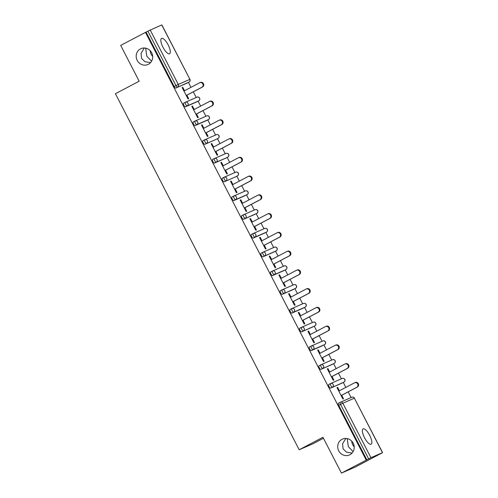 <?xml version="1.0" encoding="UTF-8"?>
<svg xmlns="http://www.w3.org/2000/svg" width="498" height="498" viewBox="0 0 498 498"><rect width="100%" height="100%" fill="white"/><g stroke="black" fill="none" stroke-linecap="round" stroke-linejoin="round"><path stroke-width="0.75" d="M341.989 439.336A8.659 8.18 66.4 0 1 342.493 439.093A8.659 8.18 66.4 0 1 353.331 443.488A8.659 8.18 66.4 0 1 349.932 454.724A8.659 8.18 66.4 0 1 349.428 454.967A8.659 8.18 66.4 0 1 338.59 450.572A8.659 8.18 66.4 0 1 341.989 439.336M140.467 48.897A8.659 8.18 66.4 0 1 140.971 48.655A8.659 8.18 66.4 0 1 151.809 53.043A8.659 8.18 66.4 0 1 148.41 64.279A8.659 8.18 66.4 0 1 147.906 64.522A8.659 8.18 66.4 0 1 137.068 60.134A8.659 8.18 66.4 0 1 140.467 48.897M345.836 438.445L342.562 443.78L343.103 448.922L346.49 452.147L352.067 453.068M353.113 451.624L348.32 446.638L347.212 438.607M144.314 48.007L141.046 53.342L141.581 58.484L144.968 61.702L150.545 62.63M151.591 61.186L146.798 56.199L145.69 48.163M168.181 44.951A8.659 2.839 62.3 0 0 161.539 38.427A8.659 2.839 62.3 0 0 162.964 47.235A8.659 2.839 62.3 0 0 169.6 53.759A8.659 2.839 62.3 0 0 168.181 44.951M369.703 435.395A8.659 2.839 62.3 0 0 363.061 428.871A8.659 2.839 62.3 0 0 364.486 437.674A8.659 2.839 62.3 0 0 371.122 444.197A8.659 2.839 62.3 0 0 369.703 435.395M354.196 446.824A8.659 8.18 66.4 0 1 351.706 441.122M152.681 56.386A8.659 8.18 66.4 0 1 150.184 50.678M323.451 438.252L313.174 443.662L299.192 449.775L115.412 93.711L139.172 81.218L120.684 45.393L146.07 32.096L174.176 86.552L175.981 85.6L147.875 31.144L146.07 32.096M380.198 453.952L382.476 452.645L370.942 457.687L341.435 473.1L355.423 466.987L380.173 453.908M351.09 397.56L348.158 391.882M345.836 387.388L343.296 382.464M341.41 378.81L338.478 373.127M336.162 368.638L333.616 363.714M331.73 360.054L328.798 354.377M326.483 349.882L323.937 344.958M322.05 341.304L319.118 335.621M316.803 331.133L314.263 326.209M312.371 322.548L309.439 316.871M307.123 312.377L304.583 307.453M302.691 303.799L299.759 298.115M297.443 293.627L294.903 288.703M293.017 285.043L290.085 279.366M287.763 274.871L285.223 269.947M283.337 266.293L280.405 260.61M278.083 256.121L275.543 251.197M273.657 247.537L270.725 241.86M268.41 237.365L265.864 232.442M263.977 228.787L261.045 223.104M258.73 218.616L256.184 213.692M254.297 210.031L251.366 204.354M249.05 199.86L246.51 194.936M244.618 191.282L241.686 185.598M239.37 181.11L236.83 176.186M234.938 172.526L232.006 166.849M229.69 162.354L227.15 157.43M225.264 153.776L222.332 148.093M220.01 143.605L217.47 138.681M215.584 135.02L212.652 129.343M210.33 124.849L207.791 119.925M205.904 116.271L202.972 110.587M200.657 106.099L198.111 101.175M196.224 97.515L193.292 91.837M190.977 87.343L188.431 82.419M147.875 31.144L161.831 24.9L189.937 79.356L161.726 24.937M341.435 473.1L322.947 437.275L299.192 449.775M366.211 460.071L145.453 32.364M186.85 95.224L188.649 98.716L188.032 98.978L182.144 87.561L182.754 87.293L182.162 87.604M184.528 90.736L182.754 87.293M366.821 459.803L338.715 405.347A2.029 0.666 -117.7 0 1 338.385 403.28A2.029 0.666 -117.7 0 1 338.397 403.274L340.178 402.34M187.254 83.042L189.066 82.089A2.029 0.666 -117.7 0 0 189.078 82.083A2.029 0.666 -117.7 0 1 189.078 82.083L187.267 83.035A2.029 0.666 -117.7 0 1 187.267 83.035A2.029 0.666 -117.7 0 1 187.254 83.042L175.713 88.084A2.029 0.666 -117.7 0 1 174.176 86.552M342.145 383.068A2.029 0.666 -117.7 0 1 342.132 383.08A2.029 0.666 -117.7 0 1 342.12 383.087L330.579 388.129A2.029 0.666 -117.7 0 1 329.035 386.591A2.029 0.666 -117.7 0 1 328.705 384.531A2.029 0.666 -117.7 0 1 328.717 384.524L330.498 383.585M332.465 364.318A2.029 0.666 -117.7 0 1 332.452 364.324A2.029 0.666 -117.7 0 1 332.44 364.331L320.899 369.379A2.029 0.666 -117.7 0 1 319.355 367.841A2.029 0.666 -117.7 0 1 319.025 365.775A2.029 0.666 -117.7 0 1 319.037 365.769L320.818 364.835M322.785 345.562A2.029 0.666 -117.7 0 1 322.772 345.575A2.029 0.666 -117.7 0 1 322.76 345.581L311.219 350.623A2.029 0.666 -117.7 0 1 309.681 349.086A2.029 0.666 -117.7 0 1 309.345 347.025A2.029 0.666 -117.7 0 1 309.358 347.019L311.144 346.079A2.029 0.666 -117.7 0 1 311.169 346.066A2.029 1.917 -113.6 0 1 311.287 346.01A2.029 2.029 0 0 0 311.157 346.073A2.029 0.666 -117.7 0 0 311.487 348.133A2.029 0.666 62.3 0 0 313.03 349.671L311.219 350.623M313.111 326.812A2.029 0.666 -117.7 0 1 313.093 326.819A2.029 0.666 -117.7 0 1 313.08 326.825L301.539 331.873A2.029 0.666 -117.7 0 1 300.001 330.336A2.029 0.666 -117.7 0 1 299.665 328.269A2.029 0.666 -117.7 0 1 299.678 328.263L301.464 327.329M303.431 308.057A2.029 0.666 -117.7 0 1 303.419 308.069A2.029 0.666 -117.7 0 1 303.4 308.075L291.865 313.118A2.029 0.666 -117.7 0 1 290.322 311.58A2.029 0.666 -117.7 0 1 289.985 309.519A2.029 0.666 -117.7 0 1 290.004 309.513L291.784 308.573A2.029 0.666 -117.7 0 1 291.809 308.561A2.029 1.917 -113.6 0 1 291.928 308.505A2.029 2.029 0 0 0 291.797 308.567A2.029 0.666 -117.7 0 0 292.133 310.628A2.029 0.666 62.3 0 0 293.671 312.165L291.865 313.118M293.752 289.307A2.029 0.666 -117.7 0 1 293.739 289.313A2.029 0.666 -117.7 0 1 293.72 289.319L282.185 294.368A2.029 0.666 -117.7 0 1 280.642 292.83A2.029 0.666 -117.7 0 1 280.306 290.764A2.029 0.666 -117.7 0 1 280.324 290.757L282.105 289.824M284.072 270.551A2.029 0.666 -117.7 0 1 284.059 270.563A2.029 0.666 -117.7 0 1 284.047 270.57L272.506 275.612A2.029 0.666 -117.7 0 1 270.962 274.074A2.029 0.666 -117.7 0 1 270.632 272.014A2.029 0.666 -117.7 0 1 270.644 272.008L272.425 271.068A2.029 0.666 -117.7 0 1 272.456 271.055A2.029 1.917 -113.6 0 1 272.574 270.999A2.029 2.029 0 0 0 272.437 271.061A2.029 0.666 -117.7 0 0 272.773 273.128A2.029 0.666 62.3 0 0 274.317 274.659L272.506 275.612M274.392 251.801A2.029 0.666 -117.7 0 1 274.379 251.807A2.029 0.666 -117.7 0 1 274.367 251.814L262.826 256.862A2.029 0.666 -117.7 0 1 261.282 255.325A2.029 0.666 -117.7 0 1 260.952 253.258A2.029 0.666 -117.7 0 1 260.964 253.252L262.745 252.318M264.712 233.045A2.029 0.666 -117.7 0 1 264.699 233.058A2.029 0.666 -117.7 0 1 264.687 233.064L253.146 238.106A2.029 0.666 -117.7 0 1 251.602 236.575A2.029 0.666 -117.7 0 1 251.272 234.508A2.029 0.666 -117.7 0 1 251.285 234.502L253.065 233.562A2.029 0.666 -117.7 0 1 253.096 233.55A2.029 1.917 -113.6 0 1 253.214 233.494A2.029 2.029 0 0 0 253.084 233.556A2.029 0.666 -117.7 0 0 253.414 235.622A2.029 0.666 62.3 0 0 254.957 237.154L253.146 238.106M255.032 214.296A2.029 0.666 -117.7 0 1 255.02 214.302A2.029 0.666 -117.7 0 1 255.007 214.308L243.466 219.357A2.029 0.666 -117.7 0 1 241.928 217.819A2.029 0.666 -117.7 0 1 241.592 215.759A2.029 0.666 -117.7 0 1 241.605 215.746L243.391 214.812M245.358 195.54A2.029 0.666 -117.7 0 1 245.34 195.552A2.029 0.666 -117.7 0 1 245.327 195.558L233.786 200.601A2.029 0.666 -117.7 0 1 232.249 199.069A2.029 0.666 -117.7 0 1 231.912 197.003A2.029 0.666 -117.7 0 1 231.925 196.996L233.711 196.056A2.029 0.666 -117.7 0 1 233.736 196.044A2.029 1.917 -113.6 0 1 233.855 195.988A2.029 2.029 0 0 0 233.724 196.05A2.029 0.666 -117.7 0 0 234.06 198.117A2.029 0.666 62.3 0 0 235.598 199.648L233.786 200.601M237.49 175.838A2.029 0.666 -117.7 0 1 237.471 175.844L235.666 176.796A2.029 0.666 -117.7 0 1 235.666 176.796A2.029 0.666 -117.7 0 1 235.647 176.802L224.112 181.851A2.029 0.666 -117.7 0 1 222.569 180.313A2.029 0.666 -117.7 0 1 222.233 178.253A2.029 0.666 -117.7 0 1 222.251 178.24L224.032 177.307M225.999 158.034A2.029 0.666 -117.7 0 1 225.986 158.047A2.029 0.666 -117.7 0 1 225.968 158.053L214.433 163.095A2.029 0.666 -117.7 0 1 212.889 161.564A2.029 0.666 -117.7 0 1 212.553 159.497A2.029 0.666 -117.7 0 1 212.571 159.491L214.352 158.551A2.029 0.666 -117.7 0 1 214.383 158.538A2.029 1.917 -113.6 0 1 214.495 158.482A2.029 2.029 0 0 0 214.364 158.545A2.029 0.666 -117.7 0 0 214.7 160.611A2.029 0.666 62.3 0 0 216.244 162.143L214.433 163.095M218.13 138.332A2.029 0.666 -117.7 0 1 218.118 138.338L216.306 139.291A2.029 0.666 -117.7 0 1 216.306 139.291A2.029 0.666 -117.7 0 1 216.294 139.297L204.753 144.345A2.029 0.666 -117.7 0 1 203.209 142.808A2.029 0.666 -117.7 0 1 202.879 140.747A2.029 0.666 -117.7 0 1 202.891 140.735L204.672 139.801M206.614 120.547L208.419 119.595A2.029 0.666 -117.7 0 0 208.438 119.588A2.029 0.666 -117.7 0 1 208.438 119.588L206.626 120.541A2.029 0.666 -117.7 0 1 206.626 120.541A2.029 0.666 -117.7 0 1 206.614 120.547L195.073 125.589A2.029 0.666 -117.7 0 1 193.529 124.058A2.029 0.666 -117.7 0 1 193.199 121.991A2.029 0.666 -117.7 0 1 193.212 121.985L194.992 121.045A2.029 0.666 -117.7 0 1 195.023 121.033A2.029 1.917 -113.6 0 1 195.141 120.977A2.029 2.029 0 0 0 195.011 121.039A2.029 0.666 -117.7 0 0 195.341 123.106A2.029 0.666 62.3 0 0 196.884 124.637L195.073 125.589M196.934 101.791L198.746 100.839A2.029 0.666 -117.7 0 0 198.758 100.833L196.947 101.785A2.029 0.666 -117.7 0 1 196.947 101.785A2.029 0.666 -117.7 0 1 196.934 101.791L185.393 106.84A2.029 0.666 -117.7 0 1 183.849 105.302A2.029 0.666 -117.7 0 1 183.519 103.242A2.029 0.666 -117.7 0 1 183.532 103.235L185.312 102.295M194.208 109.492L192.433 106.043L191.817 106.311L197.712 117.733L198.322 117.466L196.523 113.98M203.887 128.241L202.107 124.799L201.497 125.066L207.392 136.483L208.002 136.215L206.203 132.729M213.567 146.997L211.787 143.549L211.177 143.816L217.072 155.239L217.682 154.971L215.883 151.485M223.247 165.747L221.467 162.304L220.857 162.572L226.752 173.989L227.362 173.721L225.563 170.235M232.927 184.503L231.147 181.054L230.537 181.322L236.432 192.745L237.042 192.477L235.243 188.991M242.601 203.252L240.827 199.81L240.217 200.078L246.112 211.494L246.722 211.227L244.923 207.741M252.281 222.002L250.506 218.56L249.896 218.827L255.785 230.25L256.402 229.983L254.603 226.497M261.96 240.758L260.186 237.316L259.57 237.583L265.465 249L266.075 248.732L264.276 245.246M271.64 259.508L269.86 256.065L269.25 256.333L275.145 267.756L275.755 267.488L273.956 264.002M281.32 278.264L279.54 274.821L278.93 275.089L284.825 286.506L285.435 286.238L283.636 282.752M291 297.013L289.22 293.571L288.61 293.839L294.505 305.262L295.115 304.994L293.316 301.508M300.68 315.769L298.9 312.327L298.29 312.595L304.185 324.011L304.795 323.744L302.996 320.258M310.354 334.519L308.579 331.077L307.969 331.344L313.865 342.767L314.475 342.5L312.676 339.014M320.033 353.275L318.259 349.833L317.649 350.1L323.538 361.517L324.154 361.249L322.355 357.763M329.713 372.025L327.939 368.582L327.323 368.85L333.218 380.273L333.828 380.005L332.029 376.519M339.393 390.781L337.613 387.338L337.003 387.606L342.898 399.023L343.508 398.755L341.709 395.269M192.433 106.043L191.842 106.354M202.107 124.799L201.522 125.11M211.787 143.549L211.202 143.86M221.467 162.304L220.875 162.616M231.147 181.054L230.555 181.365M240.827 199.81L240.235 200.121M250.506 218.56L249.915 218.871M260.186 237.316L259.595 237.627M269.86 256.065L269.275 256.377M279.54 274.821L278.955 275.133M289.22 293.571L288.628 293.882M298.9 312.327L298.308 312.638M308.579 331.077L307.988 331.388M318.259 349.833L317.668 350.144M327.939 368.582L327.348 368.894M337.613 387.338L337.028 387.643M200.221 82.537A2.502 2.365 66.4 0 1 203.495 83.739A2.502 2.365 66.4 0 1 202.512 86.988L201.902 87.256A2.502 2.365 -113.6 0 0 202.885 84.006A2.502 2.365 -113.6 0 0 199.605 82.805L183.943 91.047M201.902 87.256L186.233 95.492M202.512 86.988L186.258 95.535M209.901 101.293A2.502 2.365 66.4 0 1 213.175 102.488A2.502 2.365 66.4 0 1 212.192 105.738L211.582 106.006A2.502 2.365 -113.6 0 0 212.565 102.756A2.502 2.365 -113.6 0 0 209.285 101.555L193.616 109.797M211.582 106.006L195.913 114.247M212.192 105.738L195.938 114.291M219.574 120.043A2.502 2.365 66.4 0 1 222.855 121.244A2.502 2.365 66.4 0 1 221.871 124.494L221.261 124.755A2.502 2.365 -113.6 0 0 222.245 121.512A2.502 2.365 -113.6 0 0 218.964 120.311L203.296 128.552M221.261 124.755L205.593 132.997M221.871 124.494L205.618 133.041M229.254 138.793A2.502 2.365 66.4 0 1 232.535 139.994A2.502 2.365 66.4 0 1 231.551 143.243L230.941 143.511A2.502 2.365 -113.6 0 0 231.925 140.262A2.502 2.365 -113.6 0 0 228.644 139.06L212.976 147.302M230.941 143.511L215.273 151.753M231.551 143.243L215.292 151.797M238.934 157.549A2.502 2.365 66.4 0 1 242.215 158.75A2.502 2.365 66.4 0 1 241.231 161.993L240.621 162.261A2.502 2.365 -113.6 0 0 241.605 159.018A2.502 2.365 -113.6 0 0 238.324 157.816L222.656 166.058M240.621 162.261L224.953 170.503M241.231 161.993L224.971 170.546M248.614 176.298A2.502 2.365 66.4 0 1 251.895 177.5A2.502 2.365 66.4 0 1 250.911 180.749L250.301 181.017A2.502 2.365 -113.6 0 0 251.278 177.767A2.502 2.365 -113.6 0 0 248.004 176.566L232.336 184.808M250.301 181.017L234.633 189.259M250.911 180.749L234.651 189.302M258.294 195.054A2.502 2.365 66.4 0 1 261.575 196.256A2.502 2.365 66.4 0 1 260.591 199.499L259.975 199.766A2.502 2.365 -113.6 0 0 260.958 196.523A2.502 2.365 -113.6 0 0 257.684 195.322L242.016 203.564M259.975 199.766L244.306 208.008M260.591 199.499L244.331 208.052M267.974 213.804A2.502 2.365 66.4 0 1 271.248 215.005A2.502 2.365 66.4 0 1 270.265 218.255L269.655 218.522A2.502 2.365 -113.6 0 0 270.638 215.273A2.502 2.365 -113.6 0 0 267.358 214.072L251.695 222.313M269.655 218.522L253.986 226.764M270.265 218.255L254.011 226.808M277.654 232.56A2.502 2.365 66.4 0 1 280.928 233.761A2.502 2.365 66.4 0 1 279.944 237.004L279.334 237.272A2.502 2.365 -113.6 0 0 280.318 234.029A2.502 2.365 -113.6 0 0 277.037 232.827L261.369 241.069M279.334 237.272L263.666 245.514M279.944 237.004L263.691 245.558M287.327 251.309A2.502 2.365 66.4 0 1 290.608 252.511A2.502 2.365 66.4 0 1 289.624 255.76L289.014 256.028A2.502 2.365 -113.6 0 0 289.998 252.779A2.502 2.365 -113.6 0 0 286.717 251.577L271.049 259.819M289.014 256.028L273.346 264.27M289.624 255.76L273.371 264.314M297.007 270.065A2.502 2.365 66.4 0 1 300.288 271.267A2.502 2.365 66.4 0 1 299.304 274.51L298.694 274.778A2.502 2.365 -113.6 0 0 299.678 271.528A2.502 2.365 -113.6 0 0 296.397 270.333L280.729 278.575M298.694 274.778L283.026 283.02M299.304 274.51L283.045 283.063M306.687 288.815A2.502 2.365 66.4 0 1 309.968 290.017A2.502 2.365 66.4 0 1 308.984 293.266L308.374 293.534A2.502 2.365 -113.6 0 0 309.358 290.284A2.502 2.365 -113.6 0 0 306.077 289.083L290.409 297.325M308.374 293.534L292.706 301.776M308.984 293.266L292.724 301.819M316.367 307.571A2.502 2.365 66.4 0 1 319.648 308.766A2.502 2.365 66.4 0 1 318.664 312.016L318.054 312.283A2.502 2.365 -113.6 0 0 319.031 309.034A2.502 2.365 -113.6 0 0 315.757 307.839L300.089 316.081M318.054 312.283L302.386 320.525M318.664 312.016L302.404 320.569M326.047 326.321A2.502 2.365 66.4 0 1 329.327 327.522A2.502 2.365 66.4 0 1 328.344 330.772L327.728 331.039A2.502 2.365 -113.6 0 0 328.711 327.79A2.502 2.365 -113.6 0 0 325.437 326.588L309.768 334.83M327.728 331.039L312.059 339.281M328.344 330.772L312.084 339.325M335.727 345.077A2.502 2.365 66.4 0 1 339.001 346.272A2.502 2.365 66.4 0 1 338.018 349.521L337.407 349.789A2.502 2.365 -113.6 0 0 338.391 346.54A2.502 2.365 -113.6 0 0 335.11 345.344L319.448 353.586M337.407 349.789L321.739 358.031M338.018 349.521L321.764 358.074M345.407 363.826A2.502 2.365 66.4 0 1 348.681 365.028A2.502 2.365 66.4 0 1 347.697 368.277L347.087 368.545A2.502 2.365 -113.6 0 0 348.071 365.295A2.502 2.365 -113.6 0 0 344.79 364.094L329.122 372.336M347.087 368.545L331.419 376.787M347.697 368.277L331.444 376.83M355.08 382.582A2.502 2.365 66.4 0 1 358.361 383.777A2.502 2.365 66.4 0 1 357.377 387.027L356.767 387.295A2.502 2.365 -113.6 0 0 357.751 384.045A2.502 2.365 -113.6 0 0 354.47 382.85L338.802 391.092M356.767 387.295L341.099 395.537M357.377 387.027L341.124 395.58M150.184 29.986L178.29 84.436L189.831 79.394A2.029 1.917 66.4 0 1 189.066 82.089L175.713 88.084M175.981 85.6L178.29 84.436A2.029 1.917 66.4 0 1 177.525 87.131A2.029 0.666 62.3 0 1 175.981 85.6M382.476 452.645L354.371 398.188L342.836 403.237L370.942 457.687M368.632 458.851L340.526 404.395L338.715 405.347M382.589 452.607L354.371 398.188A2.029 1.917 -113.6 0 0 351.862 397.223L340.327 402.266A2.029 1.917 -113.6 0 1 342.836 403.237L340.526 404.395A2.029 0.666 -117.7 0 1 340.19 402.328A2.029 0.666 -117.7 0 1 340.209 402.322A2.029 1.917 -113.6 0 1 340.327 402.266A2.029 2.029 0 0 0 340.19 402.328L338.385 403.28M183.519 103.242L185.331 102.289A2.029 2.029 0 0 1 185.461 102.221A2.029 1.917 -113.6 0 1 187.97 103.192A2.029 1.917 66.4 0 1 187.204 105.887L198.746 100.839A2.029 1.917 66.4 0 0 199.511 98.143A2.029 1.917 -113.6 0 0 196.996 97.178L185.461 102.221A2.029 1.917 -113.6 0 0 185.343 102.283A2.029 0.666 -117.7 0 0 185.331 102.289A2.029 0.666 -117.7 0 0 185.661 104.35A2.029 0.666 62.3 0 0 187.204 105.887L185.393 106.84M208.419 119.595L196.884 124.637A2.029 1.917 66.4 0 0 197.65 121.942A2.029 1.917 -113.6 0 0 195.141 120.977L206.676 115.934A2.029 1.917 -113.6 0 1 209.191 116.899A2.029 1.917 66.4 0 1 208.419 119.595M216.294 139.297L204.753 144.345M225.968 158.053L216.244 162.143A2.029 1.917 66.4 0 0 217.01 159.447A2.029 1.917 -113.6 0 0 214.495 158.482L226.036 153.434A2.029 1.917 -113.6 0 1 228.545 154.405A2.029 1.917 66.4 0 1 227.779 157.1A2.029 0.666 -117.7 0 0 227.791 157.094A2.029 2.029 0 0 0 228.65 154.368A2.029 2.029 0 0 0 226.036 153.434M235.647 176.802L224.112 181.851M247.151 194.6L235.598 199.648A2.029 1.917 66.4 0 0 236.363 196.953A2.029 1.917 -113.6 0 0 233.855 195.988L245.396 190.939A2.029 1.917 -113.6 0 1 247.904 191.911A2.029 1.917 66.4 0 1 247.139 194.606A2.029 0.666 -117.7 0 0 247.151 194.6A2.029 0.666 -117.7 0 1 247.151 194.6A2.029 2.029 0 0 0 248.01 191.873A2.029 2.029 0 0 0 245.396 190.939M256.85 213.343A2.029 0.666 -117.7 0 1 256.831 213.349L243.466 219.357M266.511 232.105L254.957 237.154A2.029 1.917 66.4 0 0 255.723 234.458A2.029 1.917 -113.6 0 0 253.214 233.494L264.749 228.445A2.029 1.917 -113.6 0 1 267.264 229.416A2.029 1.917 66.4 0 1 266.498 232.112A2.029 0.666 -117.7 0 0 266.511 232.105A2.029 0.666 -117.7 0 1 266.511 232.105A2.029 2.029 0 0 0 267.37 229.379A2.029 2.029 0 0 0 264.749 228.445M276.203 250.849A2.029 0.666 -117.7 0 1 276.191 250.855L262.826 256.862M285.871 269.611L274.317 274.659A2.029 1.917 66.4 0 0 275.083 271.964A2.029 1.917 -113.6 0 0 272.574 270.999L284.109 265.951A2.029 1.917 -113.6 0 1 286.618 266.922A2.029 1.917 66.4 0 1 285.852 269.617A2.029 0.666 -117.7 0 0 285.871 269.611A2.029 0.666 -117.7 0 1 285.871 269.611A2.029 2.029 0 0 0 286.73 266.884A2.029 2.029 0 0 0 284.109 265.951M295.563 288.354A2.029 0.666 -117.7 0 1 295.544 288.361A2.029 2.029 0 0 0 296.403 285.634A2.029 2.029 0 0 0 293.789 284.707A2.029 1.917 -113.6 0 1 296.298 285.671A2.029 1.917 66.4 0 1 295.532 288.367L282.185 294.368M305.243 307.104A2.029 0.666 -117.7 0 1 305.224 307.117L293.671 312.165A2.029 1.917 66.4 0 0 294.436 309.47A2.029 1.917 -113.6 0 0 291.928 308.505L303.469 303.456A2.029 1.917 -113.6 0 1 305.977 304.427A2.029 1.917 66.4 0 1 305.212 307.123A2.029 0.666 -117.7 0 1 305.212 307.123A2.029 2.029 0 0 0 306.083 304.39A2.029 2.029 0 0 0 303.469 303.456M314.904 325.866A2.029 0.666 -117.7 0 1 314.892 325.873A2.029 2.029 0 0 0 315.763 323.14A2.029 2.029 0 0 0 313.149 322.212A2.029 1.917 -113.6 0 1 315.657 323.177A2.029 1.917 66.4 0 1 314.892 325.873L301.539 331.873M324.584 344.622L313.03 349.671A2.029 1.917 66.4 0 0 313.796 346.975A2.029 1.917 -113.6 0 0 311.287 346.01L322.829 340.962A2.029 1.917 -113.6 0 1 325.337 341.933A2.029 1.917 66.4 0 1 324.572 344.628A2.029 0.666 -117.7 0 1 324.572 344.628A2.029 2.029 0 0 0 325.443 341.889A2.029 2.029 0 0 0 322.829 340.962M334.264 363.372A2.029 0.666 -117.7 0 1 334.251 363.378A2.029 2.029 0 0 0 335.123 360.645A2.029 2.029 0 0 0 332.502 359.718A2.029 1.917 -113.6 0 1 335.017 360.683A2.029 1.917 66.4 0 1 334.251 363.378L320.899 369.379M343.944 382.128A2.029 0.666 -117.7 0 1 343.925 382.134A2.029 2.029 0 0 0 344.803 379.395A2.029 2.029 0 0 0 342.182 378.468A2.029 1.917 -113.6 0 1 344.691 379.439A2.029 1.917 66.4 0 1 343.925 382.134L330.579 388.129M216.356 134.684A2.029 2.029 0 0 1 218.977 135.612A2.029 2.029 0 0 1 218.118 138.338A2.029 0.666 -117.7 0 1 218.099 138.344A2.029 1.917 66.4 0 0 218.865 135.649A2.029 1.917 -113.6 0 0 216.356 134.684L204.821 139.726A2.029 1.917 -113.6 0 0 204.703 139.789A2.029 0.666 -117.7 0 0 204.684 139.795A2.029 0.666 -117.7 0 0 205.02 141.855A2.029 0.666 62.3 0 0 206.564 143.393A2.029 1.917 66.4 0 0 207.33 140.697A2.029 1.917 -113.6 0 0 204.821 139.726A2.029 2.029 0 0 0 204.684 139.795L202.879 140.747M235.716 172.19A2.029 2.029 0 0 1 238.33 173.117A2.029 2.029 0 0 1 237.471 175.844A2.029 0.666 -117.7 0 1 237.459 175.85A2.029 1.917 66.4 0 0 238.225 173.155A2.029 1.917 -113.6 0 0 235.716 172.19L224.175 177.232A2.029 1.917 -113.6 0 0 224.056 177.288A2.029 0.666 -117.7 0 0 224.044 177.3A2.029 0.666 -117.7 0 0 224.38 179.361A2.029 0.666 62.3 0 0 225.918 180.899A2.029 1.917 66.4 0 0 226.683 178.203A2.029 1.917 -113.6 0 0 224.175 177.232A2.029 2.029 0 0 0 224.044 177.3L222.233 178.253M255.076 209.695A2.029 2.029 0 0 1 257.69 210.623A2.029 2.029 0 0 1 256.831 213.349A2.029 0.666 -117.7 0 1 256.819 213.356A2.029 1.917 66.4 0 0 257.584 210.66A2.029 1.917 -113.6 0 0 255.076 209.695L243.534 214.738A2.029 1.917 -113.6 0 0 243.416 214.794A2.029 0.666 -117.7 0 0 243.404 214.806A2.029 0.666 -117.7 0 0 243.734 216.867A2.029 0.666 62.3 0 0 245.277 218.404A2.029 1.917 66.4 0 0 246.043 215.709A2.029 1.917 -113.6 0 0 243.534 214.738A2.029 2.029 0 0 0 243.404 214.806L241.592 215.759M274.429 247.201A2.029 2.029 0 0 1 277.05 248.129A2.029 2.029 0 0 1 276.191 250.855A2.029 0.666 -117.7 0 1 276.172 250.861A2.029 1.917 66.4 0 0 276.944 248.166A2.029 1.917 -113.6 0 0 274.429 247.201L262.894 252.243A2.029 1.917 -113.6 0 0 262.776 252.299A2.029 0.666 -117.7 0 0 262.763 252.312A2.029 0.666 -117.7 0 0 263.093 254.372A2.029 0.666 62.3 0 0 264.637 255.91A2.029 1.917 66.4 0 0 265.403 253.214A2.029 1.917 -113.6 0 0 262.894 252.243A2.029 2.029 0 0 0 262.763 252.312L260.952 253.258M284.763 290.72A2.029 1.917 -113.6 0 0 282.136 289.805A2.029 0.666 -117.7 0 0 282.117 289.811A2.029 0.666 -117.7 0 0 282.453 291.878A2.029 0.666 62.3 0 0 283.997 293.415A2.029 1.917 66.4 0 0 284.763 290.72M304.116 328.226A2.029 1.917 -113.6 0 0 301.489 327.31A2.029 0.666 -117.7 0 1 301.489 327.31A2.029 0.666 -117.7 0 0 301.813 329.383A2.029 0.666 62.3 0 0 303.35 330.921A2.029 1.917 66.4 0 0 304.116 328.226M323.476 365.731A2.029 1.917 -113.6 0 0 320.849 364.816A2.029 0.666 -117.7 0 1 320.849 364.816A2.029 0.666 -117.7 0 0 321.166 366.889A2.029 0.666 62.3 0 0 322.71 368.427A2.029 1.917 66.4 0 0 323.476 365.731M333.156 384.481A2.029 1.917 -113.6 0 0 330.529 383.572A2.029 0.666 -117.7 0 1 330.529 383.572A2.029 0.666 -117.7 0 0 330.846 385.639A2.029 0.666 62.3 0 0 332.39 387.176A2.029 1.917 66.4 0 0 333.156 384.481M189.078 82.083A2.029 2.029 0 0 0 189.937 79.356M198.758 100.833A2.029 2.029 0 0 0 199.617 98.106A2.029 2.029 0 0 0 196.996 97.178M208.438 119.588A2.029 2.029 0 0 0 209.297 116.862A2.029 2.029 0 0 0 206.676 115.934M193.199 121.991L195.011 121.039M212.553 159.497L214.364 158.545M225.986 158.047L227.791 157.094M231.912 197.003L233.724 196.05M251.272 234.508L253.084 233.556M270.632 272.014L272.437 271.061M293.789 284.707L282.248 289.749A2.029 2.029 0 0 0 282.117 289.811L280.306 290.764M289.985 309.519L291.797 308.567M313.149 322.212L301.607 327.254A2.029 2.029 0 0 0 301.477 327.317L299.665 328.269M309.345 347.025L311.157 346.073M332.502 359.718L320.967 364.76A2.029 2.029 0 0 0 320.837 364.822L319.025 365.775M342.182 378.468L330.647 383.516A2.029 2.029 0 0 0 330.516 383.578L328.705 384.531M354.476 398.151A2.029 2.029 0 0 0 351.862 397.223M200.364 82.469L199.754 82.736M210.044 101.219L209.434 101.486M219.724 119.974L219.108 120.242M229.404 138.724L228.787 138.992M239.077 157.48L238.467 157.748M248.757 176.23L248.147 176.497M258.437 194.986L257.827 195.253M268.117 213.735L267.507 214.003M277.797 232.491L277.187 232.759M287.477 251.241L286.86 251.509M297.157 269.997L296.54 270.265M306.83 288.747L306.22 289.014M316.51 307.503L315.9 307.77M326.19 326.252L325.58 326.52M335.87 345.008L335.26 345.276M345.55 363.758L344.94 364.026M355.23 382.514L354.613 382.775"/></g></svg>
